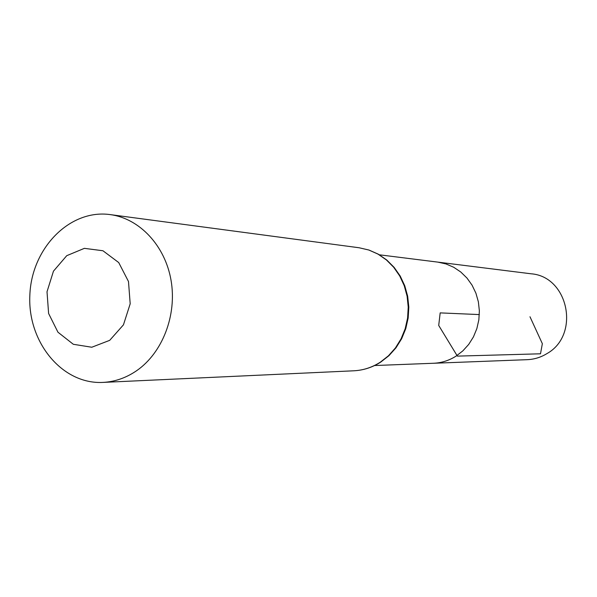 <?xml version="1.0" encoding="UTF-8"?>
<svg xmlns="http://www.w3.org/2000/svg" width="597" height="597" viewBox="0 0 597 597"><rect width="100%" height="100%" fill="white"/><g stroke="black" fill="none" stroke-linecap="round" stroke-linejoin="round"><path stroke-width="0.9" d="M379.393 254.807L437.795 262.113L445.952 263.926L453.698 267.255L460.78 272.008L466.966 278.045L472.07 285.179L475.913 293.187L478.369 301.813L479.361 310.783L478.854 319.813L476.854 328.611L473.443 336.895L468.72 344.394L462.847 350.879L456.018 356.155C449.011 360.558 441.481 362.931 433.429 363.267L527.263 359.67C534.27 359.372 540.822 357.357 546.912 353.618C580.471 335.014 568.538 276.389 530.964 273.777L437.795 262.113L445.952 263.926L453.698 267.255L460.78 272.008L466.966 278.045L472.07 285.179L475.913 293.187L478.369 301.813L479.361 310.783L478.854 319.813L476.854 328.611L473.443 336.895L468.72 344.394L462.847 350.879L456.018 356.155C449.011 360.558 441.481 362.931 433.429 363.267L374.618 365.528M109.699 340.342L91.781 347.238L73.327 344.29L57.961 332.223L48.611 313.5L47.014 291.761L53.461 271.165L66.752 255.673L84.378 248.345L102.938 250.755L118.721 262.568L128.489 281.523L130.191 303.798L123.452 324.835L109.699 340.342M136.526 370.774C126.027 377.931 114.818 381.804 102.893 382.408C62.088 384.543 27.44 341.977 29.85 295.194C31.477 248.374 69.655 208.957 110.132 214.592C139.437 218.39 165.093 245.561 171.055 280.366C177.1 315.141 162.496 352.939 136.526 370.774M479.331 314.582L440.176 312.888L438.713 325.447L457.377 356.118L540.501 353.797L542.352 343.693L529.979 316.761M380.289 362.192C372.08 367.446 363.267 370.312 353.864 370.789C363.446 370.304 372.409 367.401 380.737 362.103L388.938 355.685L395.99 347.812L401.654 338.715L405.759 328.686L408.169 318.029L408.818 307.097L407.669 296.231L404.766 285.769L400.206 276.038L394.132 267.359L386.737 259.986L378.259 254.158L368.976 250.046L359.17 247.77L368.834 250.024L377.998 254.106L386.378 259.919L393.692 267.277L399.714 275.963L404.236 285.709L407.109 296.209L408.236 307.119L407.587 318.097L405.169 328.783L401.072 338.835L395.43 347.939L388.423 355.812L380.289 362.192M102.893 382.408L353.864 370.789M110.132 214.592L359.17 247.77"/></g></svg>
